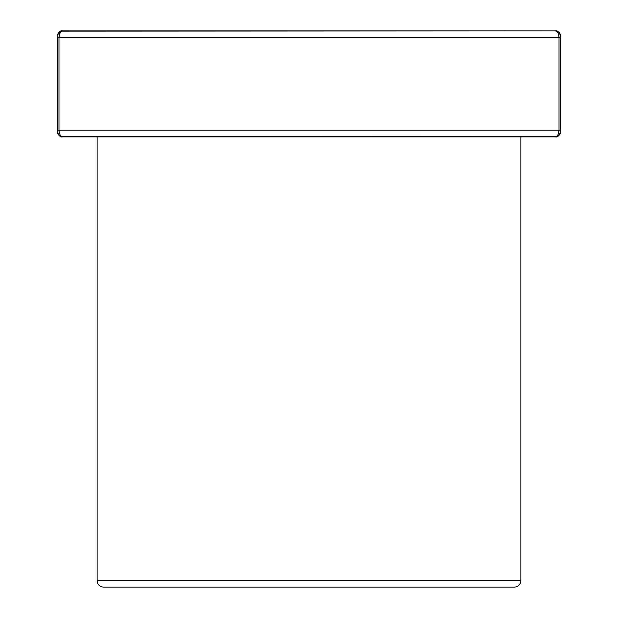 <?xml version="1.0" encoding="UTF-8"?>
<svg xmlns="http://www.w3.org/2000/svg" width="618" height="618" viewBox="0 0 618 618"><rect width="100%" height="100%" fill="white"/><g stroke="black" fill="none" stroke-linecap="round" stroke-linejoin="round"><path stroke-width="0.93" d="M514.261 587.1A6.62 6.62 0 0 0 520.889 580.48L97.111 580.48A6.62 6.62 0 0 0 103.739 587.1L514.261 587.1A6.62 6.62 0 0 0 520.889 580.48L520.889 136.841L520.889 580.48L97.111 580.48A6.62 6.62 0 0 0 103.739 587.1L514.261 587.1A6.62 6.62 0 0 0 520.889 580.48L97.111 580.48A6.62 6.62 0 0 0 103.739 587.1M97.111 136.841L97.111 580.48M556.27 31.124L555.319 30.9C557.297 30.807 558.533 33.017 559.02 37.52L58.98 37.52L58.98 130.22L559.02 130.22L559.02 37.52L58.98 37.52C59.475 33.009 60.703 30.8 62.681 30.9L555.319 30.9L556.718 31.387L557.923 32.808M556.03 31.024L556.718 31.387M61.73 136.617L62.681 136.841A5.299 5.299 0 0 1 57.389 131.549L57.389 130.22L560.611 130.22L560.611 131.549A5.299 5.299 0 0 1 555.319 136.841L62.681 136.841C60.703 136.933 59.467 134.724 58.98 130.22L57.389 130.22L57.389 131.472L57.389 37.52L58.98 37.52L57.389 37.52L57.389 130.22L57.389 36.199A5.299 5.299 0 0 1 62.681 30.9C60.587 30.182 58.818 31.943 57.389 36.192A5.299 5.299 0 0 1 62.681 30.9L61.282 31.387L60.077 32.808L58.98 37.52L58.98 130.22L560.611 130.22L560.611 131.549A5.299 5.299 0 0 1 555.319 136.841L556.718 136.354L557.923 134.94L559.02 130.22C558.525 134.732 557.297 136.941 555.319 136.841C557.413 137.567 559.182 135.798 560.611 131.549A5.299 5.299 0 0 1 555.319 136.841L62.681 136.841L61.282 136.354L60.077 134.94M61.97 136.717L61.282 136.354M513.272 587.1L104.728 587.1M558.039 134.716L559.02 130.22L559.02 37.52L558.541 34.245M57.389 36.199A5.299 5.299 0 0 1 62.681 30.9L555.319 30.9A5.299 5.299 0 0 1 560.611 36.199L560.611 130.22L560.611 37.52L559.02 37.52L560.611 37.52L560.611 131.549M560.611 130.22L559.02 130.22L559.02 37.52L58.98 37.52L58.98 130.22L59.459 133.496M61.73 31.124L555.319 30.9A5.299 5.299 0 0 1 560.611 36.199A5.299 5.299 0 0 0 555.319 30.9L555.319 30.9C557.413 30.182 559.182 31.943 560.611 36.192M61.445 136.462L556.27 136.624M62.681 136.841C60.587 137.567 58.818 135.798 57.389 131.549A5.299 5.299 0 0 0 62.681 136.841A5.299 5.299 0 0 1 57.389 131.549L57.389 131.472M520.889 580.48L520.889 136.841M560.611 37.52L559.02 37.52L558.888 35.774M556.555 31.279L555.319 30.9M59.961 33.024L58.98 37.52L57.389 37.52M57.389 130.22L58.98 130.22L59.112 131.966"/></g></svg>
